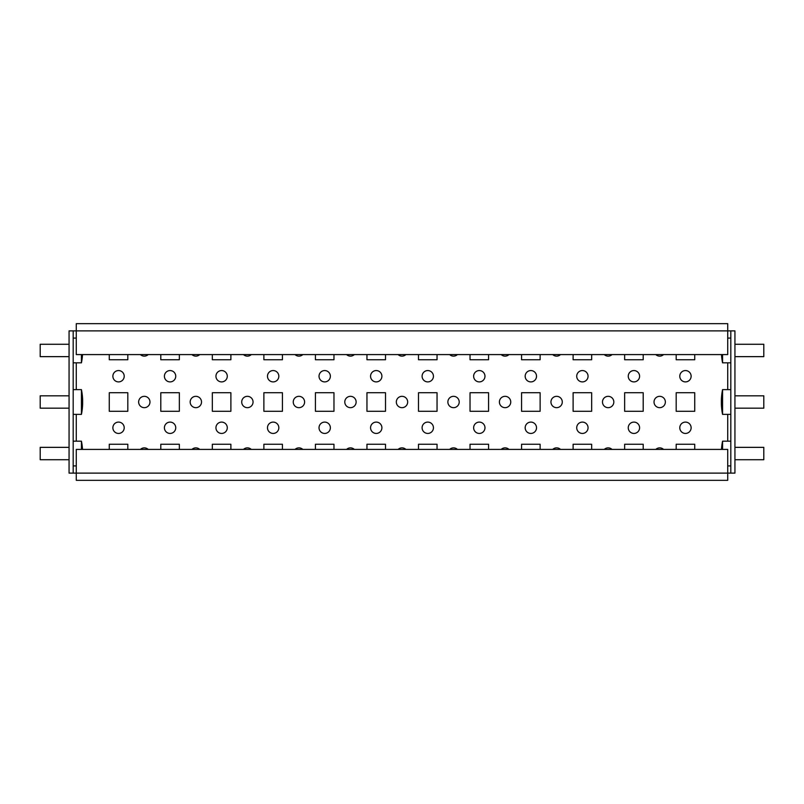 <?xml version="1.0" encoding="UTF-8"?>
<svg xmlns="http://www.w3.org/2000/svg" width="804" height="804" viewBox="0 0 804 804"><rect width="100%" height="100%" fill="white"/><g stroke="black" fill="none" stroke-linecap="round" stroke-linejoin="round"><path stroke-width="1.21" d="M602.487 480.34L613.824 480.34M550.951 480.34L562.287 480.34M499.405 480.34L510.751 480.34M447.868 480.34L459.205 480.34M396.332 480.34L407.668 480.34M344.795 480.34L356.132 480.34M293.249 480.34L304.595 480.34M241.713 480.34L253.049 480.34M190.176 480.34L201.513 480.34M138.64 480.34L149.976 480.34M550.951 402A5.668 5.668 0 0 0 556.619 407.668A5.668 5.668 0 0 0 562.287 402A5.668 5.668 0 0 0 556.619 396.332A5.668 5.668 0 0 0 550.951 402M501.183 354.584A5.668 5.668 0 0 0 508.972 354.584M499.405 402A5.668 5.668 0 0 0 505.073 407.668A5.668 5.668 0 0 0 510.751 402A5.668 5.668 0 0 0 505.073 396.332A5.668 5.668 0 0 0 499.405 402M552.72 354.584A5.668 5.668 0 0 0 560.509 354.584M602.487 402A5.668 5.668 0 0 0 608.156 407.668A5.668 5.668 0 0 0 613.824 402A5.668 5.668 0 0 0 608.156 396.332A5.668 5.668 0 0 0 602.487 402M346.574 354.584A5.668 5.668 0 0 0 354.353 354.584M396.332 402A5.668 5.668 0 0 0 402 407.668A5.668 5.668 0 0 0 407.668 402A5.668 5.668 0 0 0 402 396.332A5.668 5.668 0 0 0 396.332 402M449.647 354.584A5.668 5.668 0 0 0 457.426 354.584M447.868 402A5.668 5.668 0 0 0 453.536 407.668A5.668 5.668 0 0 0 459.205 402A5.668 5.668 0 0 0 453.536 396.332A5.668 5.668 0 0 0 447.868 402M398.111 354.584A5.668 5.668 0 0 0 405.889 354.584M190.176 402A5.668 5.668 0 0 0 195.844 407.668A5.668 5.668 0 0 0 201.513 402A5.668 5.668 0 0 0 195.844 396.332A5.668 5.668 0 0 0 190.176 402M140.419 354.584A5.668 5.668 0 0 0 148.197 354.584M138.64 402A5.668 5.668 0 0 0 144.308 407.668A5.668 5.668 0 0 0 149.976 402A5.668 5.668 0 0 0 144.308 396.332A5.668 5.668 0 0 0 138.64 402M243.491 354.584A5.668 5.668 0 0 0 251.28 354.584M241.713 402A5.668 5.668 0 0 0 247.381 407.668A5.668 5.668 0 0 0 253.049 402A5.668 5.668 0 0 0 247.381 396.332A5.668 5.668 0 0 0 241.713 402M191.955 354.584A5.668 5.668 0 0 0 199.734 354.584M344.795 402A5.668 5.668 0 0 0 350.464 407.668A5.668 5.668 0 0 0 356.132 402A5.668 5.668 0 0 0 350.464 396.332A5.668 5.668 0 0 0 344.795 402M295.028 354.584A5.668 5.668 0 0 0 302.817 354.584M293.249 402A5.668 5.668 0 0 0 298.927 407.668A5.668 5.668 0 0 0 304.595 402A5.668 5.668 0 0 0 298.927 396.332A5.668 5.668 0 0 0 293.249 402M604.266 354.584A5.668 5.668 0 0 0 612.045 354.584M628.256 376.232A5.668 5.668 0 0 0 633.924 381.9A5.668 5.668 0 0 0 639.592 376.232A5.668 5.668 0 0 0 633.924 370.564A5.668 5.668 0 0 0 628.256 376.232M628.256 427.768A5.668 5.668 0 0 0 633.924 433.436A5.668 5.668 0 0 0 639.592 427.768A5.668 5.668 0 0 0 633.924 422.1A5.668 5.668 0 0 0 628.256 427.768M654.024 480.34L665.36 480.34M655.803 354.584A5.668 5.668 0 0 0 663.581 354.584M654.024 402A5.668 5.668 0 0 0 659.692 407.668A5.668 5.668 0 0 0 665.36 402A5.668 5.668 0 0 0 659.692 396.332A5.668 5.668 0 0 0 654.024 402M679.792 427.768A5.668 5.668 0 0 0 685.46 433.436A5.668 5.668 0 0 0 691.128 427.768A5.668 5.668 0 0 0 685.46 422.1A5.668 5.668 0 0 0 679.792 427.768M679.792 376.232A5.668 5.668 0 0 0 685.46 381.9A5.668 5.668 0 0 0 691.128 376.232A5.668 5.668 0 0 0 685.46 370.564A5.668 5.668 0 0 0 679.792 376.232M576.719 427.768A5.668 5.668 0 0 0 582.387 433.436A5.668 5.668 0 0 0 588.056 427.768A5.668 5.668 0 0 0 582.387 422.1A5.668 5.668 0 0 0 576.719 427.768M525.173 427.768A5.668 5.668 0 0 0 530.851 433.436A5.668 5.668 0 0 0 536.519 427.768A5.668 5.668 0 0 0 530.851 422.1A5.668 5.668 0 0 0 525.173 427.768M473.636 427.768A5.668 5.668 0 0 0 479.305 433.436A5.668 5.668 0 0 0 484.973 427.768A5.668 5.668 0 0 0 479.305 422.1A5.668 5.668 0 0 0 473.636 427.768M422.1 427.768A5.668 5.668 0 0 0 427.768 433.436A5.668 5.668 0 0 0 433.436 427.768A5.668 5.668 0 0 0 427.768 422.1A5.668 5.668 0 0 0 422.1 427.768M370.564 427.768A5.668 5.668 0 0 0 376.232 433.436A5.668 5.668 0 0 0 381.9 427.768A5.668 5.668 0 0 0 376.232 422.1A5.668 5.668 0 0 0 370.564 427.768M319.027 427.768A5.668 5.668 0 0 0 324.695 433.436A5.668 5.668 0 0 0 330.364 427.768A5.668 5.668 0 0 0 324.695 422.1A5.668 5.668 0 0 0 319.027 427.768M267.481 427.768A5.668 5.668 0 0 0 273.149 433.436A5.668 5.668 0 0 0 278.827 427.768A5.668 5.668 0 0 0 273.149 422.1A5.668 5.668 0 0 0 267.481 427.768M215.944 427.768A5.668 5.668 0 0 0 221.613 433.436A5.668 5.668 0 0 0 227.281 427.768A5.668 5.668 0 0 0 221.613 422.1A5.668 5.668 0 0 0 215.944 427.768M164.408 427.768A5.668 5.668 0 0 0 170.076 433.436A5.668 5.668 0 0 0 175.744 427.768A5.668 5.668 0 0 0 170.076 422.1A5.668 5.668 0 0 0 164.408 427.768M112.872 427.768A5.668 5.668 0 0 0 118.54 433.436A5.668 5.668 0 0 0 124.208 427.768A5.668 5.668 0 0 0 118.54 422.1A5.668 5.668 0 0 0 112.872 427.768M576.719 376.232A5.668 5.668 0 0 0 582.387 381.9A5.668 5.668 0 0 0 588.056 376.232A5.668 5.668 0 0 0 582.387 370.564A5.668 5.668 0 0 0 576.719 376.232M525.173 376.232A5.668 5.668 0 0 0 530.851 381.9A5.668 5.668 0 0 0 536.519 376.232A5.668 5.668 0 0 0 530.851 370.564A5.668 5.668 0 0 0 525.173 376.232M473.636 376.232A5.668 5.668 0 0 0 479.305 381.9A5.668 5.668 0 0 0 484.973 376.232A5.668 5.668 0 0 0 479.305 370.564A5.668 5.668 0 0 0 473.636 376.232M422.1 376.232A5.668 5.668 0 0 0 427.768 381.9A5.668 5.668 0 0 0 433.436 376.232A5.668 5.668 0 0 0 427.768 370.564A5.668 5.668 0 0 0 422.1 376.232M370.564 376.232A5.668 5.668 0 0 0 376.232 381.9A5.668 5.668 0 0 0 381.9 376.232A5.668 5.668 0 0 0 376.232 370.564A5.668 5.668 0 0 0 370.564 376.232M319.027 376.232A5.668 5.668 0 0 0 324.695 381.9A5.668 5.668 0 0 0 330.364 376.232A5.668 5.668 0 0 0 324.695 370.564A5.668 5.668 0 0 0 319.027 376.232M267.481 376.232A5.668 5.668 0 0 0 273.149 381.9A5.668 5.668 0 0 0 278.827 376.232A5.668 5.668 0 0 0 273.149 370.564A5.668 5.668 0 0 0 267.481 376.232M215.944 376.232A5.668 5.668 0 0 0 221.613 381.9A5.668 5.668 0 0 0 227.281 376.232A5.668 5.668 0 0 0 221.613 370.564A5.668 5.668 0 0 0 215.944 376.232M164.408 376.232A5.668 5.668 0 0 0 170.076 381.9A5.668 5.668 0 0 0 175.744 376.232A5.668 5.668 0 0 0 170.076 370.564A5.668 5.668 0 0 0 164.408 376.232M112.872 376.232A5.668 5.668 0 0 0 118.54 381.9A5.668 5.668 0 0 0 124.208 376.232A5.668 5.668 0 0 0 118.54 370.564A5.668 5.668 0 0 0 112.872 376.232M127.816 480.34L109.264 480.34M179.352 480.34L160.8 480.34M230.889 480.34L212.336 480.34M282.435 480.34L263.873 480.34M333.972 480.34L315.419 480.34M385.508 480.34L366.956 480.34M437.044 480.34L418.492 480.34M488.581 480.34L470.028 480.34M540.127 480.34L521.565 480.34M591.664 480.34L573.111 480.34M127.816 449.416L127.816 444.26L109.264 444.26L109.264 449.416M179.352 449.416L179.352 444.26L160.8 444.26L160.8 449.416M230.889 449.416L230.889 444.26L212.336 444.26L212.336 449.416M282.435 449.416L282.435 444.26L263.873 444.26L263.873 449.416M333.972 449.416L333.972 444.26L315.419 444.26L315.419 449.416M385.508 449.416L385.508 444.26L366.956 444.26L366.956 449.416M437.044 449.416L437.044 444.26L418.492 444.26L418.492 449.416M488.581 449.416L488.581 444.26L470.028 444.26L470.028 449.416M540.127 449.416L540.127 444.26L521.565 444.26L521.565 449.416M591.664 449.416L591.664 444.26L573.111 444.26L573.111 449.416M109.264 354.584L109.264 359.74L127.816 359.74L127.816 354.584M160.8 354.584L160.8 359.74L179.352 359.74L179.352 354.584M212.336 354.584L212.336 359.74L230.889 359.74L230.889 354.584M263.873 354.584L263.873 359.74L282.435 359.74L282.435 354.584M315.419 354.584L315.419 359.74L333.972 359.74L333.972 354.584M366.956 354.584L366.956 359.74L385.508 359.74L385.508 354.584M418.492 354.584L418.492 359.74L437.044 359.74L437.044 354.584M470.028 354.584L470.028 359.74L488.581 359.74L488.581 354.584M521.565 354.584L521.565 359.74L540.127 359.74L540.127 354.584M573.111 354.584L573.111 359.74L591.664 359.74L591.664 354.584M127.816 392.724L109.264 392.724L109.264 411.276L127.816 411.276L127.816 392.724M179.352 392.724L160.8 392.724L160.8 411.276L179.352 411.276L179.352 392.724M230.889 392.724L212.336 392.724L212.336 411.276L230.889 411.276L230.889 392.724M282.435 392.724L263.873 392.724L263.873 411.276L282.435 411.276L282.435 392.724M333.972 392.724L315.419 392.724L315.419 411.276L333.972 411.276L333.972 392.724M385.508 392.724L366.956 392.724L366.956 411.276L385.508 411.276L385.508 392.724M437.044 392.724L418.492 392.724L418.492 411.276L437.044 411.276L437.044 392.724M488.581 392.724L470.028 392.724L470.028 411.276L488.581 411.276L488.581 392.724M540.127 392.724L521.565 392.724L521.565 411.276L540.127 411.276L540.127 392.724M591.664 392.724L573.111 392.724L573.111 411.276L591.664 411.276L591.664 392.724M69.064 330.876L69.064 473.124L73.184 473.124L73.184 330.876L69.064 330.876M730.816 473.124L734.936 473.124L734.936 330.876L730.816 330.876L730.816 473.124L727.72 473.124L727.72 480.34L76.279 480.34L76.279 473.124L73.184 473.124M730.816 330.876L727.72 330.876L727.72 354.584L76.279 354.584L76.279 330.876L73.184 330.876M508.972 449.416A5.668 5.668 0 0 0 501.183 449.416M560.509 449.416A5.668 5.668 0 0 0 552.72 449.416M612.045 449.416A5.668 5.668 0 0 0 604.266 449.416M354.353 449.416A5.668 5.668 0 0 0 346.574 449.416M405.889 449.416A5.668 5.668 0 0 0 398.111 449.416M457.426 449.416A5.668 5.668 0 0 0 449.647 449.416M199.734 449.416A5.668 5.668 0 0 0 191.955 449.416M148.197 449.416A5.668 5.668 0 0 0 140.419 449.416M251.28 449.416A5.668 5.668 0 0 0 243.491 449.416M302.817 449.416A5.668 5.668 0 0 0 295.028 449.416M643.2 449.416L643.2 444.26L624.648 444.26L624.648 449.416M624.648 354.584L624.648 359.74L643.2 359.74L643.2 354.584M624.648 392.724L624.648 411.276L643.2 411.276L643.2 392.724L624.648 392.724M663.581 449.416A5.668 5.668 0 0 0 655.803 449.416M694.736 449.416L694.736 444.26L676.184 444.26L676.184 449.416M676.184 354.584L676.184 359.74L694.736 359.74L694.736 354.584M676.184 392.724L676.184 411.276L694.736 411.276L694.736 392.724L676.184 392.724M727.72 323.66L76.279 323.66L76.279 330.876L727.72 330.876L727.72 323.66M643.2 480.34L624.648 480.34M694.736 480.34L676.184 480.34M76.279 473.124L76.279 449.416L727.72 449.416L727.72 473.124L76.279 473.124M69.064 447.356L40.2 447.356L40.2 459.727L69.064 459.727M82.47 449.416A62.461 57.727 180 0 0 82.269 447.456A62.069 23.698 0 0 0 82.269 446.662A62.461 57.727 0 0 1 82.531 449.416A62.461 62.461 0 0 0 81.435 441.165L81.435 449.416M69.064 395.819L40.2 395.819L40.2 408.181L69.064 408.181M82.641 400.03A62.461 62.461 0 0 0 81.435 389.628L81.435 414.372A62.461 62.461 0 0 0 82.641 403.97A62.461 53.215 180 0 0 82.651 403.417A62.461 32.703 180 0 1 82.269 406.553A62.069 52.883 180 0 0 82.269 405.668A62.069 52.883 180 0 0 82.269 404.794A62.461 32.703 0 0 0 82.651 401.658A62.461 53.215 180 0 0 82.269 396.563A62.069 32.502 0 0 0 82.269 395.488A62.461 53.215 0 0 1 82.641 400.03A62.461 53.215 0 0 1 82.651 400.583L82.621 400.583M82.641 402A62.461 32.703 180 0 1 82.651 402.342A62.461 53.215 0 0 1 82.621 403.417M69.064 344.273L40.2 344.273L40.2 356.644L69.064 356.644M81.435 354.584L81.435 362.835A62.461 62.461 0 0 0 82.531 354.584M82.43 354.584A62.461 39.205 180 0 1 82.269 355.659A62.069 48.31 180 0 0 82.269 354.865A62.069 48.31 180 0 0 82.269 354.584M734.936 459.727L763.8 459.727L763.8 447.356L734.936 447.356M722.565 449.416L722.565 441.165A62.461 62.461 0 0 0 721.469 449.416M734.936 408.181L763.8 408.181L763.8 395.819L734.936 395.819M721.379 404.452A62.461 62.461 0 0 0 722.565 414.372L722.565 389.628A62.461 62.461 0 0 0 721.379 399.548A62.461 56.652 -0 0 0 721.349 400.633A62.461 26.301 0 0 1 721.731 398.111A62.069 56.3 -0 0 0 721.731 399.98A62.461 26.301 180 0 0 721.349 402.502A62.461 56.652 -0 0 0 721.731 407.919A62.069 26.14 180 0 0 721.731 408.362A62.069 26.14 180 0 0 721.731 408.794A62.461 56.652 180 0 1 721.379 404.452A62.461 56.652 180 0 1 721.349 403.367L721.369 403.367M721.379 402A62.461 26.301 0 0 1 721.349 401.497A62.461 56.652 180 0 1 721.369 400.633M734.936 356.644L763.8 356.644L763.8 344.273L734.936 344.273M721.55 354.584A62.461 56.391 0 0 0 721.731 356.343A62.069 26.683 180 0 0 721.731 356.785A62.069 26.683 180 0 0 721.731 357.237A62.461 56.391 180 0 1 721.469 354.584A62.461 62.461 0 0 0 722.565 362.835L722.565 354.584M76.279 362.835L76.279 389.628M76.279 414.372L76.279 441.165M727.72 362.835L727.72 389.628M727.72 414.372L727.72 441.165M73.184 465.908L76.279 465.908M73.184 441.165L81.435 441.165M73.184 414.372L81.435 414.372M73.184 389.628L81.435 389.628M73.184 362.835L81.435 362.835M73.184 338.092L76.279 338.092M730.816 441.165L722.565 441.165M730.816 465.908L727.72 465.908M730.816 389.628L722.565 389.628M730.816 414.372L722.565 414.372M730.816 338.092L727.72 338.092M730.816 362.835L722.565 362.835"/></g></svg>
